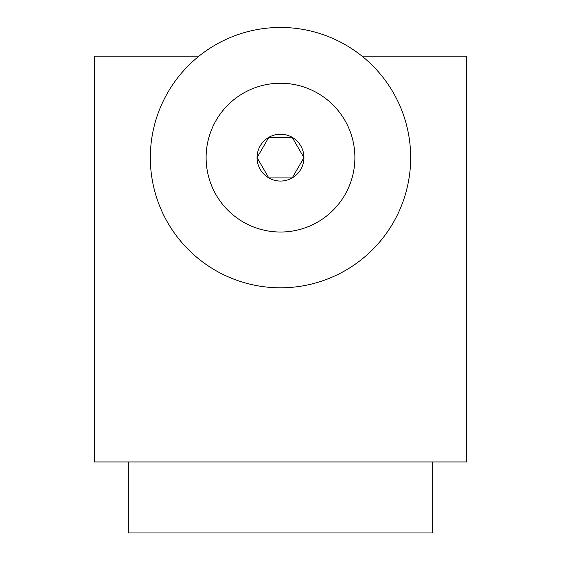 <?xml version="1.0" encoding="UTF-8"?>
<svg xmlns="http://www.w3.org/2000/svg" width="561" height="561" viewBox="0 0 561 561"><rect width="100%" height="100%" fill="white"/><g stroke="black" fill="none" stroke-linecap="round" stroke-linejoin="round"><path stroke-width="0.84" d="M198.91 56.198L94.536 56.198L94.536 461.941L466.464 461.941L466.464 56.198L362.09 56.198M432.657 461.941L432.657 532.95L128.343 532.95L128.343 461.941M292.211 137.347A23.429 23.429 0 0 1 303.929 157.634L292.211 137.347L268.789 137.347A23.429 23.429 0 0 1 292.211 137.347M257.071 157.634A23.429 23.429 0 0 1 268.789 137.347L257.071 157.634L268.789 177.921A23.429 23.429 0 0 1 257.071 157.634M292.211 177.921L303.929 157.634A23.429 23.429 0 0 1 268.789 177.921L292.211 177.921M206.111 157.634A74.389 74.389 0 0 1 317.694 93.21A74.389 74.389 0 0 1 317.694 222.058A74.389 74.389 0 0 1 206.111 157.634M292.912 28.05A130.18 130.18 0 0 1 386.515 233.173A130.18 130.18 0 0 1 162.073 211.679A130.18 130.18 0 0 1 292.912 28.05"/></g></svg>
